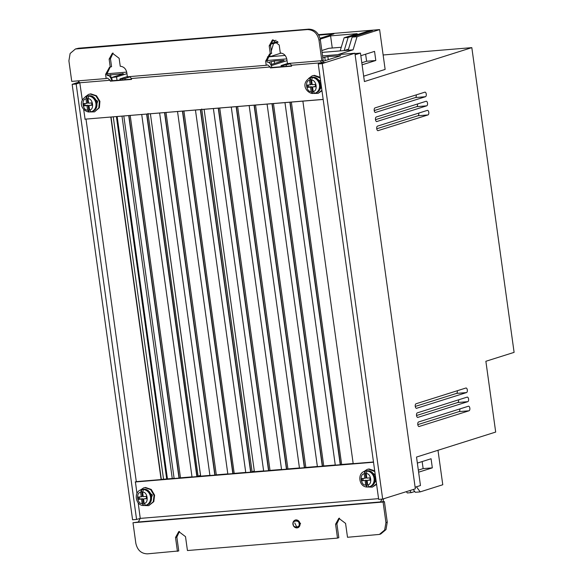 <?xml version="1.0" encoding="UTF-8"?>
<svg xmlns="http://www.w3.org/2000/svg" width="583" height="583" viewBox="0 0 583 583"><rect width="100%" height="100%" fill="white"/><g stroke="black" fill="none" stroke-linecap="round" stroke-linejoin="round"><path stroke-width="0.87" d="M416.692 408.311A2.31 1.137 85.3 0 1 416.561 408.333A2.31 1.137 85.3 0 1 415.249 406.256A2.31 1.137 85.3 0 1 416.058 403.757L465.883 388.023A2.31 1.137 -94.7 0 1 466.014 388.001A2.31 1.137 -94.7 0 1 467.311 389.947A2.31 1.137 -94.7 0 1 466.517 392.578L416.437 408.333M415.271 406.424L456.511 393.401A2.31 1.137 85.3 0 0 457.305 390.778A2.31 1.137 85.3 0 0 457.298 390.734M419.213 426.516A2.31 1.137 85.3 0 1 419.09 426.537A2.31 1.137 85.3 0 1 417.778 424.46A2.31 1.137 85.3 0 1 418.587 421.961L468.411 406.227A2.31 1.137 -94.7 0 1 468.535 406.205A2.31 1.137 -94.7 0 1 469.832 408.158A2.31 1.137 -94.7 0 1 469.045 410.782L418.966 426.537M417.8 424.635L459.04 411.613A2.31 1.137 85.3 0 0 459.834 408.982A2.31 1.137 85.3 0 0 459.827 408.938M417.953 417.413A2.31 1.137 85.3 0 1 417.829 417.435A2.31 1.137 85.3 0 1 416.51 415.358A2.31 1.137 85.3 0 1 417.319 412.859L467.151 397.125A2.31 1.137 -94.7 0 1 467.275 397.103A2.31 1.137 -94.7 0 1 468.572 399.056A2.31 1.137 -94.7 0 1 467.777 401.68L417.698 417.435M416.539 415.526L457.779 402.51A2.31 1.137 85.3 0 0 458.566 399.88A2.31 1.137 85.3 0 0 458.566 399.836M378.163 130.665A2.31 1.137 85.3 0 1 378.039 130.687A2.31 1.137 85.3 0 1 376.72 128.61A2.31 1.137 85.3 0 1 377.529 126.11L427.361 110.376A2.31 1.137 -94.7 0 1 427.485 110.355A2.31 1.137 -94.7 0 1 428.782 112.3A2.31 1.137 -94.7 0 1 427.988 114.931L377.908 130.687M376.749 128.777L417.989 115.755A2.31 1.137 85.3 0 0 418.776 113.131A2.31 1.137 85.3 0 0 418.776 113.087M376.902 121.563A2.31 1.137 85.3 0 1 376.771 121.585A2.31 1.137 85.3 0 1 375.459 119.508A2.31 1.137 85.3 0 1 376.268 117.008L426.093 101.274A2.31 1.137 -94.7 0 1 426.224 101.253A2.31 1.137 -94.7 0 1 427.521 103.198A2.31 1.137 -94.7 0 1 426.727 105.829L376.647 121.577M375.481 119.675L416.721 106.653A2.31 1.137 85.3 0 0 417.515 104.029A2.31 1.137 85.3 0 0 417.508 103.985M375.634 112.453A2.31 1.137 85.3 0 1 375.51 112.483A2.31 1.137 85.3 0 1 374.199 110.406A2.31 1.137 85.3 0 1 375.007 107.906L424.832 92.172A2.31 1.137 -94.7 0 1 424.956 92.143A2.31 1.137 -94.7 0 1 426.253 94.096A2.31 1.137 -94.7 0 1 425.466 96.72L375.386 112.475M374.22 110.573L415.46 97.55A2.31 1.137 85.3 0 0 416.255 94.927A2.31 1.137 85.3 0 0 416.247 94.883M107.083 75.185L123.465 73.735L111.747 77.503L116.549 76.949L117.015 80.316M121.985 116.112L172.269 478.505M140.066 490.252L143.615 487.898L144.963 487.65L150.691 489.603L154.043 495.324L153.249 501.81L148.731 505.643L144.446 505.527M148.731 505.643L153.803 501.65L154.597 495.164L151.245 489.443L145.524 487.49L143.615 487.898M376.516 483.839L372.304 487.126L368.019 487.009M363.639 471.734L367.181 469.381L368.536 469.133L374.811 471.589M374.709 470.831L369.09 468.972L367.181 469.381M85.147 96.902L88.55 94.395L90.227 94.045L95.918 95.925L99.365 101.493L98.811 107.899L94.548 111.863L90.292 111.958M94.548 111.863L99.365 107.709L99.919 101.304L96.465 95.736L90.78 93.856L88.55 94.395M321.903 90.278L318.114 93.346L313.858 93.448M308.72 78.384L312.124 75.877L313.8 75.528L320.205 78.064M320.096 77.269L314.354 75.338L312.124 75.877M295.778 519.898L300.551 523.447L298.212 527.6M145.058 489.37L152.433 495.04L149.168 503.625M375.241 474.671L368.631 470.853M90.037 95.801L97.755 101.267L94.854 109.837M320.635 81.132L313.61 77.284M146.515 498.443L143.542 498.917L146.544 498.669L146.246 496.388L143.243 496.636L142.653 492.19L143.462 489.56L141.458 489.72L140.656 492.358L141.239 496.803L138.244 497.051L138.543 499.332L139.658 499.012L139.381 496.956M138.543 499.332L141.545 499.084L142.135 503.53L143.549 505.519L145.743 505.301A8.082 6.989 73.9 0 1 145.553 505.352L144.132 503.362L143.542 498.917M370.088 479.926L367.115 480.399L370.118 480.152L369.811 477.871L366.816 478.118L366.226 473.673L367.028 471.042L366.022 471.042L365.031 471.21L364.222 473.841L364.812 478.286L361.81 478.534L362.116 480.815L366.226 480.246L362.116 480.815M365.118 480.567L365.701 485.012L367.122 487.002L368.128 487.002L369.119 486.841L367.705 484.845L367.115 480.399M87.989 98.767C92.85 97.973 94.577 109.874 89.607 109.896L88.966 105.465L91.968 105.217L91.633 102.943L88.631 103.198L87.989 98.767L88.762 96.086L87.749 96.086L86.758 96.253L87.734 102.98L86.634 103.359L85.993 98.935L86.758 96.253A8.082 6.974 71.1 0 0 86.277 96.392L87.093 96.115A8.082 6.974 71.1 0 1 88.565 95.809A8.082 6.974 71.1 0 1 96.552 102.324A8.082 6.974 71.1 0 1 92.34 111.397C100.465 109.13 97.026 94.577 88.703 95.78L87.093 96.115M84.775 103.512L85.067 105.501L88.069 105.253L89.046 111.987L91.043 111.819L89.607 109.896M311.562 80.25C316.423 79.463 318.15 91.356 313.18 91.378L312.532 86.947L315.534 86.699L315.206 84.433L312.204 84.681L311.562 80.25L312.328 77.568L311.315 77.568L310.331 77.736L311.307 84.469L310.207 84.848L309.558 80.418L310.331 77.736A8.082 6.974 71.1 0 0 309.85 77.874L310.666 77.597A8.082 6.974 71.1 0 1 312.131 77.291A8.082 6.974 71.1 0 1 320.125 83.814A8.082 6.974 71.1 0 1 315.906 92.879C324.039 90.613 320.599 76.067 312.269 77.262L310.666 77.597M308.349 85.001L308.633 86.984L311.635 86.736L312.612 93.469L314.616 93.302L313.18 91.378M355.12 54.78L360.462 53.089L364.411 81.554L471.822 47.638L514.104 352.365L485.872 361.278L495.688 432.061L416.517 457.057L420.467 485.522L415.125 487.213M360.462 53.089L354.952 53.549M337.834 54.642L353.087 49.825L322.078 52.397M285.16 55.451L267.408 56.923M320.169 60.821L321.896 62.724L318.252 63.97L378.673 499.398L382.674 499.07L415.351 488.845L354.909 53.228L322.567 55.91M286.77 58.876L266.948 60.515M126.708 72.132L106.886 73.771M383.133 54.984L471.822 47.638M363.668 76.198L385.137 69.421L379.613 29.595L357.036 36.722L352.132 37.13L348.182 50.233M271.292 50.983L273.507 43.638L270.49 43.885M269.55 56.748L270.446 53.789M344.181 50.568L348.131 37.458L344.13 37.786L340.18 50.896M353.087 49.825L357.036 36.722M360.826 55.713L374.548 51.384L375.809 60.486L362.094 64.815M322.814 57.681L327.85 56.551L340.742 55.742L322.88 61.383M127.342 76.57L120.164 78.836L120.812 80.002L111.666 80.76L111.542 79.835C110.406 76.665 108.926 75.185 107.112 75.389L106.908 73.946L105.581 74.369L106.157 78.545L107.491 78.122L110.209 80.25L110.347 81.175L131.554 79.419L131.423 78.494L270.272 66.994L270.41 67.919L291.617 66.163L291.478 65.238L321.896 62.724L323.222 62.301L322.457 60.486M321.896 62.724L325.897 62.388L354.909 53.228M79.31 81.992L75.797 83.099L79.798 82.771L78.078 80.869M116.549 76.949L126.934 73.669M130.089 76.839L125.061 78.428L120.164 78.836M268.574 62.315L274.229 60.996L284.125 60.435L270.774 64.647M271.255 65.639L287.033 60.654M287.557 63.518L281.327 65.485L281.844 65.726L281.327 65.485M291.573 65.864L281.975 66.659L281.844 65.726L290.378 63.773M382.674 499.07L322.253 63.642L325.897 62.388M75.797 83.099L72.161 84.353L132.581 519.781L136.582 519.446L140.248 518.389L138.178 502.765M409.805 490.602L411.292 492.613L407.291 492.948L406.358 491.688M416.444 486.798L420.197 491.877L415.293 492.285L413.245 489.516M418.616 472.186L432.338 467.85L431.07 458.748L417.355 463.084M437.986 450.28L442.774 484.75L420.197 491.877M418.332 470.131L423.134 468.615L432.338 467.85M422.158 461.568L423.134 468.615M318.529 34.652L379.613 29.595M365.628 54.197L366.605 61.251L361.803 62.767M375.809 60.486L366.605 61.251M271.875 40.73L276.145 40.38M277.501 41.444L270.519 43.645M273.507 43.638L278.098 42.187M318.814 35.14L333.884 33.894L320.038 38.267M320.227 39.141L330.576 35.869L357.182 33.668L344.13 37.786M348.131 37.458L368.492 31.03L372.493 30.695L352.132 37.13M269.63 56.74L281.225 53.082M330.576 35.869L332.259 48.017M341.274 47.267L328.834 48.302L321.816 50.517M344.254 50.561L348.488 49.22M368.616 31.919L368.492 31.03M286.224 65.085L286.391 66.287M291.362 102.083L341.645 464.476M283.396 66.535L283.265 65.609M273.456 103.57L323.74 465.955M255.543 105.049L305.835 467.442M237.638 106.536L287.922 468.921M219.733 108.015L270.016 470.408M204.108 109.312L254.29 470.911L252.111 471.887M183.922 110.981L234.206 473.374M166.009 112.468L216.3 474.853M198.351 476.056L200.508 475.364L150.392 113.758L200.567 475.356L198.388 476.34M125.061 78.428L125.228 79.638M130.198 115.434L180.482 477.82M120.812 80.002L122.233 79.886L122.102 78.96M72.161 84.353L76.162 84.018L79.798 82.771L82.305 100.006M318.252 63.97L322.253 63.642M383.614 498.793L383.024 501.723M136.582 519.446L76.162 84.018M414.732 491.527L411.292 492.613M252.075 471.611L201.754 109.006M198.082 476.129L148.031 113.452M174.106 478.351L161.323 479.408L111.04 117.015M110.347 81.175L111.666 80.76M75.586 48.943L78.647 48.207L308.735 29.15C314.878 29.369 318.741 32.888 320.322 39.702L323.171 60.26L321.845 60.683L318.988 40.118C317.4 33.297 313.537 29.784 307.409 29.573L75.426 48.994L70.12 53.498L68.896 60.829L71.745 81.394L106.157 78.545M273.136 39.782L270.519 45.438L271.627 53.417L270.301 53.833L269.193 45.853L272.458 39.935L279.199 45.029L280.306 53.009C283.804 53.345 285.991 55.465 286.851 59.357L287.434 63.532L321.845 60.683M270.235 53.847L266.97 60.69L265.644 61.113L269.557 54.008L270.301 53.833M281.975 66.659L271.729 67.504L271.605 66.579C270.461 63.409 268.989 61.929 267.174 62.133L266.97 60.69M113.073 53.038L110.457 58.694L111.564 66.673L110.238 67.089L109.13 59.109L112.395 53.191L119.136 58.285L120.244 66.265C123.742 66.6 125.928 68.721 126.788 72.613L127.371 76.788L266.22 65.289L265.644 61.113M110.172 67.103L106.908 73.946M136.954 493.488L135.424 481.959M373.514 462.239L135.198 481.973L136.298 481.624L85.993 119.092M323.164 99.394L84.856 119.187L323.179 99.453M85.074 119.107L83.653 109.283M291.478 65.238L289.758 63.336M353.167 463.521L340.472 464.571L290.101 102.185M378.571 498.654L140.248 518.389L138.317 521.989L132.99 522.74L135.839 543.298C137.391 550.163 141.254 553.675 147.426 553.85L178.762 550.942L176.838 537.06L179.455 531.412M387.265 522.171L385.939 522.587L384.663 530.005L379.409 534.422L380.735 534.006L385.99 529.59L387.265 522.171L384.416 501.606L380.415 501.941L382.164 499.114M336.901 523.804L335.575 524.226L337.499 538.109L338.825 537.686L336.901 523.804L339.517 518.156M335.261 465.001L322.508 466.057L272.195 103.672M317.371 466.487L304.574 467.544L254.312 105.151M299.443 467.967L286.668 469.031L236.385 106.638M281.538 469.453L268.763 470.51L218.472 108.117M263.633 470.933L250.85 471.997L200.567 109.604M245.742 472.419L233.04 473.469L182.661 111.083M227.815 473.899L215.04 474.963L164.756 112.57M209.909 475.385L197.076 476.449L146.85 114.049M131.51 79.113L122.233 79.886M192.004 476.865L179.229 477.922L128.938 115.536M123.807 115.959L174.113 478.403L161.105 479.481L110.814 117.037M110.209 80.25L79.798 82.771M105.581 74.369L109.495 67.264L110.238 67.089M372.304 487.126L376.589 484.378M318.114 93.346L321.969 90.773M302.876 101.129L353.174 463.572L340.253 464.644L289.875 102.207M267.08 104.095L317.378 466.538L304.355 467.617L254.079 105.173M231.269 107.061L281.545 469.504L268.537 470.583L218.246 108.139M195.451 110.027L245.749 472.47L232.821 473.542L182.435 111.105M159.625 112.993L209.916 475.436L196.857 476.515L146.617 114.071M136.298 481.624L373.484 461.984M141.72 114.479L192.011 476.916L179.003 477.994L128.712 115.551M177.531 111.513L227.822 473.95L214.821 475.028L164.523 112.592M213.385 108.54L263.64 470.984L250.632 472.062L200.341 109.626M249.16 105.581L299.451 468.018L286.45 469.096L236.151 106.66M284.97 102.615L335.269 465.052L322.29 466.13L271.969 103.694M271.729 67.504L270.41 67.919M380.415 501.941L138.317 521.989M385.939 522.587L383.082 502.029L384.416 501.606M379.409 534.422L347.504 537.278L345.573 523.396L338.832 518.309L335.575 524.226M176.838 537.06L175.512 537.482L178.777 531.565L185.511 536.651L187.442 550.534L337.499 538.109M175.512 537.482L177.436 551.365M383.082 502.029L132.99 522.74M266.22 65.289L267.553 64.866L270.272 66.994M131.423 78.494L129.696 76.592M294.758 522.944L297.075 527.717M372.741 485.107L376.086 480.756M318.427 91.32L321.473 87.202M141.239 496.803L142.354 496.483L141.458 489.72A8.082 6.989 73.9 0 0 141.261 489.778C133.42 491.622 135.336 505.344 143.345 505.541L142.653 498.764L139.658 499.012M364.812 478.286L365.927 477.965L365.031 471.21A8.082 6.989 73.9 0 0 364.834 471.261C356.985 473.112 358.902 486.827 366.918 487.024L366.226 480.246M88.069 105.253L86.962 105.632L87.603 110.056L88.813 112.016C83.165 111.353 76.584 102.426 86.277 96.392M88.762 96.086A8.082 6.974 71.1 0 1 95.86 103.169A8.082 6.974 71.1 0 1 91.524 111.674L91.043 111.819A8.082 6.974 71.1 0 0 91.524 111.674L92.34 111.397M312.328 77.568A8.082 6.974 71.1 0 1 319.426 84.652A8.082 6.974 71.1 0 1 315.097 93.163L314.616 93.302A8.082 6.974 71.1 0 0 315.097 93.163L315.906 92.879M311.635 86.736L310.535 87.115L311.176 91.546L312.386 93.499C306.738 92.835 300.158 83.908 309.85 77.874M86.962 105.632L83.959 105.88L83.631 103.606L86.634 103.359M310.535 87.115L307.533 87.363L307.205 85.096L310.207 84.848M141.545 499.084L142.653 498.764M362.954 478.439L363.224 480.494M85.067 105.501L83.959 105.88M88.966 105.465L91.925 104.933M312.532 86.947L315.498 86.415M308.633 86.984L307.533 87.363M299.064 523.774C300.639 527.608 292.775 528.256 293.264 524.255C291.689 520.422 299.553 519.766 299.064 523.774M292.994 524.197A4.037 3.491 72.5 0 1 295.282 520.058A4.037 3.491 72.5 0 1 299.997 523.621A4.037 3.491 72.5 0 1 297.716 527.761A4.037 3.491 72.5 0 1 293.009 524.263M143.272 489.319A8.082 6.989 73.9 0 1 151.208 496.038A8.082 6.989 73.9 0 1 146.566 505.067C154.991 503.151 151.915 488.088 143.382 489.305L142.084 489.538A8.082 6.989 73.9 0 1 143.272 489.319M366.838 470.809A8.082 6.989 73.9 0 1 374.782 477.521A8.082 6.989 73.9 0 1 370.139 486.55C378.564 484.633 375.481 469.57 366.955 470.787L365.658 471.02A8.082 6.989 73.9 0 1 366.838 470.809M456.511 393.401L466.517 392.578M459.04 411.613L469.045 410.782M457.779 402.51L467.777 401.68M417.989 115.755L427.988 114.931M416.721 106.653L426.727 105.829M415.46 97.55L425.466 96.72M339.911 56.004L339.853 55.56M327.85 56.551L328.28 59.677M325.234 60.639L324.738 57.068M283.294 60.698L283.229 60.246M274.229 60.996L274.564 63.452M271.518 64.414L271.117 61.507M122.576 73.553L122.634 73.997M166.687 478.964L116.403 116.571M111.164 78.829L110.573 74.551M163.546 479.226L113.255 116.833M109.13 59.109L110.457 58.694M269.193 45.853L270.519 45.438M318.988 40.118L320.322 39.702M308.735 29.15L307.409 29.573M77.32 48.622L78.647 48.207M143.462 489.56A8.082 6.989 73.9 0 1 150.494 496.84A8.082 6.989 73.9 0 1 145.743 505.301L146.566 505.067M367.028 471.042A8.082 6.989 73.9 0 1 374.06 478.33A8.082 6.989 73.9 0 1 369.316 486.783A8.082 6.989 73.9 0 1 369.119 486.841L370.139 486.55M142.653 492.19C147.521 491.396 149.102 503.34 144.132 503.362M142.135 503.53C137.267 504.317 135.686 492.38 140.656 492.358M365.701 485.012C360.841 485.807 359.259 473.862 364.222 473.841M366.226 473.673C371.087 472.886 372.668 484.823 367.705 484.845M87.603 110.056C82.75 110.85 81.022 98.957 85.993 98.935M311.176 91.546C306.315 92.333 304.588 80.439 309.558 80.418M295.836 519.883L295.282 520.058C293.533 520.779 292.746 522.171 292.914 524.241C293.599 526.974 295.202 528.147 297.716 527.761L298.27 527.586M141.261 489.778L142.084 489.538M364.834 471.261L365.658 471.02M111.747 77.503L112.191 80.716M117.154 116.513L167.445 478.898M281.05 65.646L281.203 66.717M119.887 78.997L120.04 80.068"/></g></svg>

